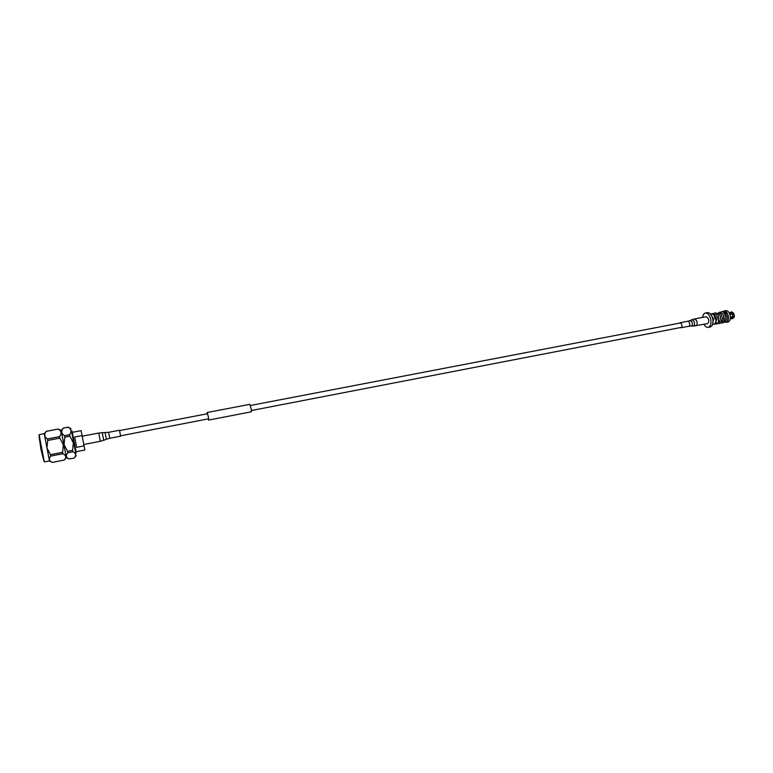 <?xml version="1.0" encoding="UTF-8"?>
<svg xmlns="http://www.w3.org/2000/svg" width="773" height="773" viewBox="0 0 773 773"><rect width="100%" height="100%" fill="white"/><g stroke="black" fill="none" stroke-linecap="round" stroke-linejoin="round"><path stroke-width="1.16" d="M207.077 413.797L207.154 412.502L208.546 417.526L208.613 420.087L208.063 418.908L208.584 419.913L208.517 417.468L207.193 412.676L207.106 413.797M208.613 420.087L251.235 411.825L251.293 409.275L249.795 404.337L207.154 412.502M49.482 460.921L44.235 433.701L39.085 434.677L44.332 461.925L49.482 460.921L52.322 462.389L64.304 460.022C66.584 457.413 66.111 455.316 62.884 453.722L50.757 456.089C48.593 458.631 48.989 460.669 51.965 462.206M50.757 456.089L50.458 454.659L62.594 452.302L63.347 444.804L59.85 438.127L47.704 440.446L46.94 447.973L50.458 454.659M63.222 428.165C60.903 431.16 61.328 433.663 64.517 435.672L69.58 434.706C71.86 431.672 71.416 429.179 68.227 427.218L63.222 428.107L61.154 430.513L66.372 457.597L64.304 460.022M62.594 452.302L62.884 453.722M67.821 452.765C65.589 455.345 65.966 457.403 68.961 458.949L74.179 458.08C76.479 455.471 76.044 453.374 72.875 451.78L67.821 452.765L67.531 451.335L72.594 450.35L73.348 442.881L69.86 436.214L64.797 437.18L64.043 444.668L67.531 451.335M71.541 431.083L75.802 453.21M72.594 450.35L72.875 451.78M76.073 451.761L72.044 430.986L76.054 451.761L84.846 450.041L82.093 435.595L74.633 437.025L76.614 447.316L84.073 445.866M76.305 453.113L75.764 453.22L73.677 442.678L71.502 431.092L72.044 430.986M82.093 435.595L81.117 430.658L72.304 432.329M71.039 428.648L68.227 427.16L63.222 428.107L68.227 427.218M64.797 437.18L64.517 435.672M69.58 434.706L69.86 436.214M58.342 429.025L46.303 431.353C43.897 434.368 44.274 436.9 47.433 438.929L59.569 436.619C61.908 433.566 61.492 431.054 58.323 429.092M59.569 436.619L59.85 438.127M47.704 440.446L47.433 438.929M46.303 431.353L58.323 429.034L46.332 431.286L44.225 433.711M74.633 437.025L76.614 447.316M715.73 318.689L714.977 318.872C714.503 315.877 713.508 314.225 711.981 313.906L710.329 313.819M722.571 321.491C724.03 322.766 725.712 322.496 727.596 320.679C728.9 316.051 727.953 313.181 724.765 312.099L726.871 316.524C726.891 318.998 726.118 320.524 724.543 321.104M715.412 322.814L717.305 318.37C716.977 315.684 716.185 314.321 714.928 314.273L714.31 314.398M718.175 322.341C719.75 321.781 720.523 320.244 720.504 317.751C720.175 315.075 719.373 313.712 718.117 313.664L717.508 313.78M721.364 321.723C722.939 321.153 723.712 319.626 723.692 317.133C723.364 314.466 722.562 313.104 721.286 313.055L720.697 313.171M723.876 312.563L725.2 312.611M725.18 322.254L726.176 322.322C728.002 321.655 728.726 319.645 728.359 316.312C727.548 312.765 726.098 310.997 724.001 311.007L722.755 311.78M724.001 311.007L725.895 310.649C728.002 310.64 729.451 312.398 730.263 315.944C730.64 319.278 729.905 321.288 728.079 321.954L726.176 322.322M712.522 324.573L713.566 319.162L710.484 313.993M712.725 323.906L713.247 319.22L710.918 314.534M702.609 317.413C702.937 314.872 703.865 313.403 705.401 312.997L707.411 312.611C710.01 312.611 711.827 314.862 712.851 319.365C713.334 323.616 712.445 326.158 710.184 326.989L708.165 327.385C706.599 327.578 705.189 326.554 703.942 324.322M705.401 312.997C707.991 312.997 709.798 315.249 710.822 319.761C711.305 324.013 710.416 326.554 708.165 327.385M712.435 324.786L714.339 323.916C715.682 323.095 716.194 321.355 715.866 318.689M729.77 314.089L733.548 313.191L731.896 311.944L729.954 312.669M730.669 312.157L731.558 311.983M732.669 313.365L731.016 312.118M733.548 313.191L733.152 312.64M733.635 313.712L729.809 314.176M730.388 317.036L734.273 316.495L734.282 315.046L733.799 313.683L729.944 314.592M734.273 316.495L733.799 313.683M730.311 318.718L732.108 318.747L733.297 317.191L730.398 317.548M732.108 318.747L734.021 317.519L734.176 317.017L733.297 317.191M730.398 317.432L734.079 316.534M733.384 316.659L732.92 313.848M732.195 313.625L730.756 312.543M731.731 318.437L732.765 317.085M732.852 316.563L732.446 314.118M679.477 323.143L680.056 322.728L681.457 323.771C682.221 325.781 682.076 327.114 681.023 327.762L680.337 327.588M695.845 325.887C697.343 324.989 697.555 323.153 696.483 320.389L694.512 318.959L706.097 316.746L708.087 318.157C709.16 320.911 708.938 322.737 707.421 323.645L693.139 326.109C694.685 325.481 694.956 323.79 693.932 321.017L691.922 319.761L690.086 320.553L691.825 321.645C692.714 324.042 692.482 325.52 691.149 326.061L693.139 326.109M108.607 432.329L109.747 438.281L120.646 436.175L119.496 430.242L108.607 432.329L102.258 432.696L103.717 440.301L100.326 441.286L98.731 433.044L102.258 432.696M43.761 460.64L40.911 449.103L39.027 436.088M680.056 322.728L687.854 321.23L689.274 322.273C690.038 324.274 689.893 325.597 688.82 326.254L691.149 326.061M109.747 438.281L106.365 439.267L105.089 432.677M119.622 430.58L207.686 413.681M250.452 405.477L680.742 322.901M120.627 435.817L208.671 418.792M251.418 410.521L681.593 327.346M44.332 461.925L40.911 449.094L39.085 434.677M66.372 457.597L68.961 458.949M76.237 455.664L74.218 458.031M83.107 436.291L82.102 435.643M84.392 444.378L83.909 445.055M61.154 430.513L58.333 429.025M715.875 318.679C714.001 311.229 712.59 313.954 711.373 313.877M714.242 323.964C718.156 324.931 719.46 321.858 718.175 314.737C716.011 312.505 714.581 312.282 713.885 314.06M716.233 322.718C719.383 324.844 721.402 323.24 722.282 317.896C721.074 313.442 720.078 311.577 719.296 312.311L716.851 313.906M719.412 322.099C722.726 324.554 724.716 322.554 725.374 316.109C722.823 308.562 720.745 312.389 720.021 313.297M687.854 321.23L690.086 320.553M694.512 318.959L691.922 319.761M681.023 327.762L688.82 326.254M98.731 433.044L82.209 436.204M100.326 441.286L83.803 444.485M106.365 439.267L103.717 440.301"/></g></svg>
